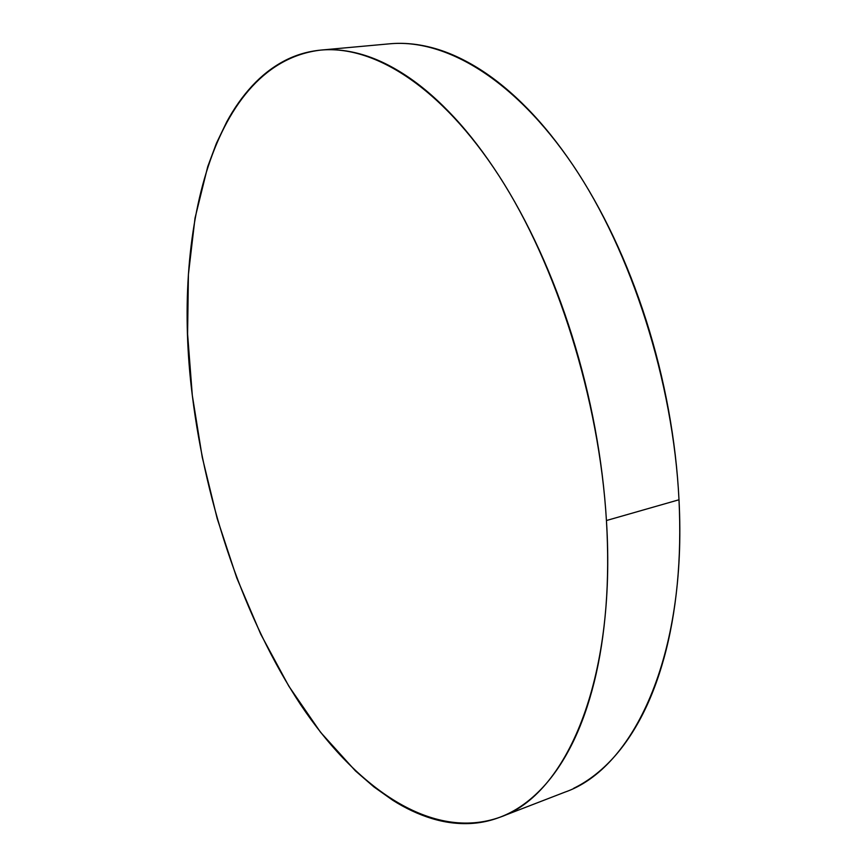 <?xml version="1.0" encoding="UTF-8"?>
<svg xmlns="http://www.w3.org/2000/svg" width="867" height="867" viewBox="0 0 867 867"><rect width="100%" height="100%" fill="white"/><g stroke="black" fill="none" stroke-linecap="round" stroke-linejoin="round"><path stroke-width="1.3" d="M500.909 816.866L564.861 792.156C633.159 768.617 687.303 656.373 678.991 499.771L606.434 520.525C616.675 681.31 565.717 794.801 500.302 817.104C432.308 841.575 356.684 788.428 300.632 704.698C244.494 619.612 205.967 506.491 192.311 395.395C171.59 232.898 212.48 62.749 320.812 50.091C373.818 45.106 441.108 86.537 499.078 175.958C556.82 265.324 599.216 399.221 606.434 520.525L678.991 499.771C673.236 381.567 631.447 251.798 573.022 165.25C514.359 78.669 445.107 38.614 389.738 43.805L320.812 50.091M606.434 520.525C604.602 490.256 600.798 459.477 595.011 428.211C589.181 396.934 581.551 366.21 572.122 336.028C562.661 305.878 551.726 277.256 539.339 250.173C526.941 223.122 513.524 198.413 499.121 176.023C484.696 153.687 469.784 134.19 454.373 117.544C438.962 100.94 423.529 87.404 408.064 76.935C392.621 66.51 377.557 59.108 362.861 54.74C348.187 50.394 334.196 48.845 320.888 50.091C307.59 51.359 295.17 55.076 283.639 61.243C272.13 67.42 261.606 75.667 252.102 85.963C242.597 96.259 234.144 108.223 226.742 121.846L216.447 143.239L207.744 166.583L195.032 218.072L188.41 274.416L187.597 334.012L192.311 395.395L202.26 457.31L217.173 518.531L236.756 577.91L260.75 634.211L288.809 686.144L320.541 732.247L355.437 770.893L373.872 786.878L392.805 800.295C405.615 808.391 418.577 814.46 431.701 818.491C444.836 822.512 457.895 824.181 470.879 823.477C483.862 822.761 496.488 819.402 508.745 813.387C521.002 807.34 532.555 798.464 543.392 786.748C554.219 774.99 563.962 760.37 572.621 742.878C581.258 725.343 588.444 705.142 594.155 682.275C599.856 659.353 603.79 634.243 605.935 606.933C608.07 579.579 608.233 550.783 606.434 520.525M573.683 788.298C586.504 782.067 598.62 773.093 610.01 761.345C621.411 749.576 631.707 735.021 640.908 717.713C650.098 700.352 657.815 680.432 664.035 657.955C670.256 635.435 674.656 610.812 677.268 584.109C679.847 557.362 680.422 529.249 678.991 499.771C677.528 470.261 674.038 440.317 668.5 409.928C662.941 379.529 655.506 349.694 646.197 320.411C636.855 291.16 625.985 263.405 613.576 237.146C601.145 210.941 587.642 186.99 573.065 165.315C558.478 143.684 543.316 124.815 527.58 108.7C511.855 92.639 496.043 79.558 480.145 69.447C464.257 59.389 448.705 52.258 433.489 48.075C418.284 43.924 403.719 42.505 389.814 43.805"/></g></svg>

